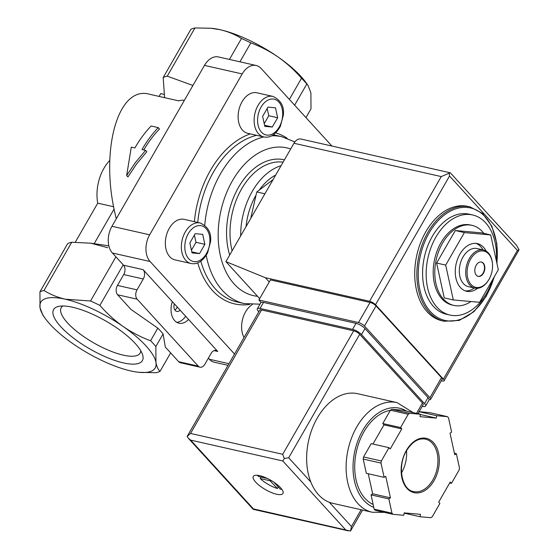 <?xml version="1.0" encoding="UTF-8"?>
<svg xmlns="http://www.w3.org/2000/svg" width="559" height="559" viewBox="0 0 559 559"><rect width="100%" height="100%" fill="white"/><g stroke="black" fill="none" stroke-linecap="round" stroke-linejoin="round"><path stroke-width="0.84" d="M453.873 305.424L452.273 305.06A41.052 27.314 -77.2 0 1 441.903 298.813A41.052 27.314 -77.2 0 1 437.264 250.516A41.052 27.314 -77.2 0 1 470.392 224.991L471.992 225.347A41.052 27.314 102.8 0 0 438.864 250.872A41.052 27.314 102.8 0 0 443.504 299.17A41.052 27.314 102.8 0 0 453.873 305.424A41.052 27.314 102.8 0 0 470.971 301.518M483.835 233.376A41.052 27.314 102.8 0 0 482.361 231.601A41.052 27.314 102.8 0 0 471.992 225.347M492.71 279.535A51.309 34.148 -77.2 0 1 450.002 315.073A51.309 34.148 -77.2 0 1 437.047 307.254A51.309 34.148 -77.2 0 1 431.248 246.882A51.309 34.148 -77.2 0 1 472.655 214.977A51.309 34.148 -77.2 0 1 496.35 260.78M450.002 315.073L446.445 314.263A51.309 34.148 -77.2 0 1 433.491 306.451A51.309 34.148 -77.2 0 1 427.691 246.079A51.309 34.148 -77.2 0 1 469.099 214.174L472.655 214.977M494.547 276.328L486.302 296.249L473.962 311.663L459.225 320.426L444.119 321.25L441.98 320.768A58.639 39.025 -77.2 0 1 427.174 311.838A58.639 39.025 -77.2 0 1 420.55 242.844A58.639 39.025 -77.2 0 1 467.869 206.383L470.007 206.865L482.55 213.44L491.885 226.276L496.895 243.745L496.993 263.715M479.622 302.286L498.314 269.78L490.697 234.927L481.627 232.879L455.312 230.539L436.621 263.051L444.237 297.898L453.307 299.952L479.622 302.286M490.697 234.927L464.382 232.593L445.691 265.099L436.621 263.051M445.691 265.099L453.307 299.952M464.382 232.593L455.312 230.539M481.271 262.024A7.33 4.877 -77.2 0 1 482.941 263.1A7.33 4.877 -77.2 0 1 483.821 271.597A7.33 4.877 -77.2 0 1 478.036 276.314M476.359 275.245A7.33 4.877 -77.2 0 1 475.534 266.622A7.33 4.877 -77.2 0 1 481.446 262.059A7.33 4.877 -77.2 0 1 484.59 270.29A7.33 4.877 -77.2 0 1 478.211 276.363A7.33 4.877 -77.2 0 1 476.359 275.245M471.041 284.496A18.573 12.361 -77.2 0 1 474.004 254.673A18.573 12.361 -77.2 0 1 492.43 263.436A18.573 12.361 -77.2 0 1 488.72 279.849A18.573 12.361 -77.2 0 1 471.041 284.496M488.72 279.849L488.475 280.248A19.544 13.011 -77.2 0 1 474.808 288.116A19.544 13.011 -77.2 0 1 469.867 285.139A19.544 13.011 -77.2 0 1 467.659 262.143A19.544 13.011 -77.2 0 1 483.437 249.985A19.544 13.011 -77.2 0 1 492.381 262.975L492.43 263.436M474.808 288.116L468.4 286.669A19.544 13.011 -77.2 0 1 463.467 283.692A19.544 13.011 -77.2 0 1 461.252 260.69A19.544 13.011 -77.2 0 1 477.03 248.538L483.437 249.985M475.954 243.382A24.435 16.26 -77.2 0 1 482.99 249.887M474.36 288.011A24.435 16.26 -77.2 0 1 465.207 290.855M477.714 288.276A24.435 16.26 -77.2 0 1 466.611 291.274A24.435 16.26 -77.2 0 1 460.441 287.55A24.435 16.26 -77.2 0 1 457.681 258.803A24.435 16.26 -77.2 0 1 477.4 243.605A24.435 16.26 -77.2 0 1 486.134 251.089M273.065 179.607L256.77 191.961L264.903 193.798M256.77 191.961L250.977 217.276M158.239 127.613L151.126 125.999A100.18 66.668 102.8 0 0 134.887 147.939L131.281 147.122L126.655 175.554L135.453 162.48L145.606 150.364L142.007 149.553A100.18 66.668 -77.2 0 1 158.239 127.613L159.511 129.003A97.734 65.04 -77.2 0 0 143.761 149.945M72.754 343.589A65.969 20.718 -150.1 0 0 130.708 370.931A65.969 20.718 -150.1 0 0 138.953 372.315A65.969 20.718 -150.1 0 0 155.947 362.414A65.969 20.718 -150.1 0 0 123.225 326.554A65.969 20.718 -150.1 0 0 65.27 299.212A65.969 20.718 -150.1 0 0 40.031 307.729A65.969 20.718 -150.1 0 0 45.195 318.399A65.969 20.718 -150.1 0 0 72.754 343.589M115.916 256.854L90.53 300.994L65.27 299.212C57.388 297.339 50.303 294.425 44.007 290.463A73.299 23.017 -150.1 0 0 39.941 291.84L40.031 307.729L42.861 315.164L45.195 318.399M44.007 290.463L71.727 242.257L90.782 243.193L107.726 247.7M71.727 242.257A73.299 23.017 -150.1 0 0 67.667 243.633L39.941 291.84M113.701 206.76L97.734 203.148L75.283 242.194M126.655 175.554L127.92 176.944L136.675 163.836L146.814 151.692L145.606 150.364M109.732 160.447A36.649 24.393 102.8 0 0 97.734 203.148M163.647 94.289L160.713 93.626L159.105 96.421M116.314 218.702C99.055 153.019 117.285 84.828 149.581 94.261L178.6 100.844A48.871 15.345 -150.1 0 1 184.442 100.229M108.893 245.967A48.871 15.345 -150.1 0 0 105.448 245.338L91.166 243.249M305.948 117.593L310.993 108.823L310.902 92.934L308.079 85.492L305.738 82.257A65.969 20.718 -150.1 0 0 278.179 57.074C269.592 51.19 260.473 46.46 250.823 42.882A73.299 23.017 -150.1 0 0 241.488 38.48C235.192 34.518 228.107 31.604 220.225 29.732L210.967 28.25L194.965 27.95A73.299 23.017 -150.1 0 0 190.898 29.32L163.179 77.526L164.605 97.664M308.079 85.492L306.807 84.011A73.299 23.017 -150.1 0 0 301.532 78.232C294.481 70.161 286.697 63.111 278.179 57.074A65.969 20.718 -150.1 0 0 220.225 29.732A65.969 20.718 -150.1 0 0 211.987 28.348L210.967 28.243M138.953 372.315L155.975 372.713A73.299 23.017 -150.1 0 0 160.042 371.337C158.057 369.506 156.695 366.529 155.947 362.414L155.856 346.524A73.299 23.017 -150.1 0 0 150.581 340.745C140.938 337.182 131.819 332.451 123.225 326.554C114.721 320.524 106.937 313.466 99.872 305.403A73.299 23.017 -150.1 0 0 90.53 300.994M72.593 307.24A51.204 16.078 29.9 0 1 142.531 354.546A51.204 16.078 29.9 0 1 89.978 349.012A51.204 16.078 29.9 0 1 58.751 306.374A51.204 16.078 29.9 0 1 72.593 307.24M123.197 264.833L99.872 305.403M194.965 27.95L167.246 76.157A73.299 23.017 -150.1 0 0 163.179 77.526M167.246 76.157L192.932 85.464M241.488 38.48L229.435 59.436M170.649 352.89L160.042 371.337M188.572 319.455L172.312 301.636A17.105 11.383 -77.2 0 0 174.66 320.607A17.105 11.383 -77.2 0 0 178.978 323.207A17.105 11.383 -77.2 0 0 188.572 319.455L217.765 351.457A6.841 4.556 102.8 0 0 216.04 350.409A6.841 4.556 102.8 0 0 211.134 353.365L204.894 364.223A6.841 4.556 102.8 0 1 199.989 367.179A6.841 4.556 102.8 0 1 198.263 366.138L137.186 299.205A6.841 4.556 102.8 0 1 137.025 289.855L143.272 278.99L123.707 274.567L117.46 285.425A6.841 4.556 102.8 0 0 117.614 294.775L130.988 309.434L157.827 328.14A73.299 23.017 29.9 0 1 163.102 333.919L155.856 346.524M157.827 328.14L150.581 340.745M250.823 42.882L239.937 61.818M163.102 333.919L165.317 347.048L178.691 361.708A6.841 4.556 102.8 0 0 180.424 362.749L199.989 367.179M172.312 301.636L143.118 269.641L123.546 265.218A6.841 4.556 102.8 0 1 123.707 274.567M143.272 278.99A6.841 4.556 102.8 0 0 143.118 269.641M301.532 78.232L289.359 99.404M306.807 84.011L294.628 105.183M331.906 146.039L261.13 68.471A19.544 13.011 102.8 0 0 256.19 65.494L218.478 56.955A19.544 13.011 102.8 0 0 204.468 65.396L111.954 226.283A19.544 13.011 102.8 0 0 112.401 252.996L123.546 265.218M208.374 358.172L209.352 359.241A19.544 13.011 102.8 0 0 214.286 362.218L228.037 365.334M256.19 65.494A19.544 13.011 102.8 0 0 242.18 73.935L149.665 234.815A19.544 13.011 102.8 0 0 150.112 261.528L234.528 354.043M244.045 337.496A20.767 13.821 -77.2 0 1 252.263 304.592M190.996 263.492L174.988 259.872A20.767 13.821 -77.2 0 1 169.74 256.707A20.767 13.821 -77.2 0 1 167.4 232.271A20.767 13.821 -77.2 0 1 184.156 219.359L200.164 222.978C208.186 226.751 211.644 233.033 210.533 241.83L207.557 252.989C202.77 261.277 197.25 264.777 190.996 263.492A20.767 13.821 -77.2 0 1 185.756 260.333A20.767 13.821 -77.2 0 1 183.408 235.898A20.767 13.821 -77.2 0 1 200.164 222.978M204.762 225.27A85.52 56.913 -77.2 0 1 263.771 136.934L247.763 133.308A20.767 13.821 -77.2 0 1 242.522 130.149A20.767 13.821 -77.2 0 1 240.174 105.714A20.767 13.821 -77.2 0 1 256.93 92.794L272.946 96.421C280.96 100.194 284.419 106.476 283.308 115.266L280.332 126.425C275.545 134.712 270.032 138.22 263.771 136.934A20.767 13.821 -77.2 0 1 258.531 133.769A20.767 13.821 -77.2 0 1 256.183 109.333A20.767 13.821 -77.2 0 1 272.946 96.421M240.684 235.926A61.085 40.653 -77.2 0 1 281.065 165.688M246.072 226.556A53.755 35.769 -77.2 0 1 255.861 195.405M259.516 189.725A53.755 35.769 -77.2 0 1 275.678 175.058M204.88 244.311L202.7 234.354L195.182 233.683L189.843 242.969L192.023 252.927L199.535 253.597L204.88 244.311L195.985 242.299L194.399 235.046M277.655 117.746L275.475 107.789L267.964 107.125L262.618 116.412L264.798 126.369L272.317 127.033L277.655 117.746L268.76 115.734L267.174 108.488M191.43 250.222L195.985 242.299M191.786 251.843L199.535 253.597M264.204 123.658L268.76 115.734M264.561 125.279L272.317 127.033M140.777 350.772A45.524 14.296 29.9 0 1 140.141 353.092A45.524 14.296 29.9 0 1 109.026 350.458A45.524 14.296 29.9 0 1 67.534 322.899A45.524 14.296 29.9 0 1 61.21 307.702A45.524 14.296 29.9 0 1 62.901 305.99M185.665 316.275A17.105 11.383 -77.2 0 1 176.749 322.319M180.117 310.189A6.107 4.067 -77.2 0 1 176.784 311.44A6.107 4.067 -77.2 0 1 175.24 310.511A6.107 4.067 -77.2 0 1 174.352 303.879M177.273 307.08A6.107 4.067 -77.2 0 1 174.862 310.014M261.109 302.461L258.88 300.008L358.494 322.557A4.884 1.537 29.9 0 1 364.475 326.016L429.913 397.735A4.884 1.537 29.9 0 1 430.598 399.364A4.884 1.537 29.9 0 1 429.13 399.65M450.344 172.829L516.516 245.268L519.059 249.768L517.41 250.404L449.548 176.029L449.184 173.192L450.344 172.829L300.973 139.037A9.776 6.505 102.8 0 0 293.964 143.258L225.899 261.633L265.315 277.69L369.555 301.28A4.884 1.537 29.9 0 1 375.536 304.739L443.406 379.114A4.884 1.537 29.9 0 1 444.084 380.742A4.884 1.537 29.9 0 1 442.267 380.965L441.303 380.742M225.899 261.633L259.669 298.639M265.315 277.69L269.242 281.988M258.88 300.008L270.444 279.898L370.058 302.447A4.884 1.537 29.9 0 1 376.039 305.906L441.477 377.625A4.884 1.537 29.9 0 1 442.162 379.254L430.598 399.364M519.059 249.768L444.084 380.742M449.184 173.192L441.254 176.595L369.555 301.28M413.171 412.619L397.065 402.634L357.571 393.697A56.2 37.397 102.8 0 0 317.295 417.964A56.2 37.397 102.8 0 0 310.832 482.026A56.2 37.397 102.8 0 0 329.307 502.275A56.2 37.397 102.8 0 0 332.759 503.324L372.252 512.261L384.257 512.358M270.479 480.104L270.095 480.775L277.418 488.496A16.127 5.066 29.9 0 1 260.221 478.539L261.081 477.051M270.095 480.775L260.221 478.539M274.008 482.277L280.269 489.139A16.127 5.066 29.9 0 0 281.82 489.272M388.833 498.907L391.957 513.176A58.639 39.025 102.8 0 0 393.012 514.336L403.787 515.293L404.185 512.889L420.459 514.336L420.068 516.74L430.842 517.697A58.639 39.025 102.8 0 0 432.247 516.754L439.898 503.442L438.689 502.115L450.254 482.005L451.462 483.332L459.121 470.021A58.639 39.025 102.8 0 0 459.463 467.918L456.347 453.649L454.74 454.726L450.023 433.169L451.63 432.093L448.514 417.825A58.639 39.025 102.8 0 0 447.452 416.665L436.677 415.707L436.286 418.111L420.005 416.665L420.403 414.261L409.628 413.304A58.639 39.025 102.8 0 0 408.224 414.247L400.565 427.558L401.781 428.886L390.217 448.996L389.001 447.668L381.35 460.979A58.639 39.025 102.8 0 0 381 463.083L384.124 477.351L385.731 476.275L390.441 497.831L388.833 498.907L371.043 494.883L374.167 509.151L391.957 513.176M374.167 509.151A58.639 39.025 102.8 0 0 375.229 510.311L393.012 514.336M389.001 447.668L371.211 443.636L363.56 456.948A58.639 39.025 102.8 0 0 363.21 459.058L381 463.083M363.56 456.948L381.35 460.979M420.403 414.261L402.613 410.229L391.838 409.272A58.639 39.025 102.8 0 0 390.434 410.215L408.224 414.247M391.838 409.272L409.628 413.304M418.537 413.835L418.894 411.676L429.661 412.633L447.452 416.665M368.269 473.766L372.65 493.807L371.043 494.883M363.21 459.058L366.334 473.326L384.124 477.351M390.434 410.215L382.775 423.526L383.991 424.854L372.965 444.035M259.649 475.646A17.105 5.373 29.9 0 1 276.335 483.947A17.105 5.373 29.9 0 1 282.959 493.464A17.105 5.373 29.9 0 1 265.455 489.6A17.105 5.373 29.9 0 1 253.304 476.415A17.105 5.373 29.9 0 1 259.649 475.646M187.139 436.446L190.556 433.442L261.563 309.959A4.884 1.537 -150.1 0 0 259.746 310.182L187.125 436.481L188.341 438.256L190.668 440.115L282.812 460.972L284.293 458.485L288.682 457.751L359.689 334.275A4.884 1.537 -150.1 0 0 353.707 330.816L261.563 309.959M361.121 509.745L351.457 526.55L350.493 531.036L253.444 508.914L190.668 440.115M419.117 411.697L423.142 404.702A4.884 1.537 -150.1 0 0 422.464 403.067L359.689 334.275M353.707 330.816L282.7 454.292L284.293 458.485M348.32 530.847L253.185 509.319L253.444 508.914M390.343 410.369A48.871 32.52 102.8 0 0 363.979 431.695A48.871 32.52 102.8 0 0 373.139 504.463M401.502 472.935A26.881 17.888 102.8 0 0 406.533 450.729M449.716 482.941L451.462 483.332M454.404 453.209L456.347 453.649M418.894 411.676L436.677 415.707M420.361 414.505L436.286 418.111M382.775 423.526L400.565 427.558M383.991 424.854L401.781 428.886M372.65 493.807L390.441 497.831M404.143 513.141L420.068 516.74M422.234 406.281L422.842 406.421A7.33 2.299 -150.1 0 0 425.56 406.093A7.33 2.299 -150.1 0 0 424.54 403.647L361.526 334.582A7.33 2.299 -150.1 0 0 352.554 329.391L260.054 308.456A7.33 2.299 -150.1 0 0 257.329 308.792A7.33 2.299 -150.1 0 0 258.349 311.237L258.838 311.768M425.56 406.093L429.026 400.055A7.33 2.299 -150.1 0 0 428.012 397.61L364.992 328.552A7.33 2.299 -150.1 0 0 356.02 323.361L263.52 302.426A7.33 2.299 -150.1 0 0 260.801 302.754L257.329 308.792M267.37 478.469L258.279 476.415A16.127 5.066 29.9 0 1 257.496 475.283M277.418 488.496L278.291 486.973M494.051 277.194A57.668 38.375 -77.2 0 1 430.479 311.677A57.668 38.375 -77.2 0 1 445.097 214.432A57.668 38.375 -77.2 0 1 496.825 262.954M444.119 321.25A58.639 39.025 -77.2 0 1 429.305 312.32A58.639 39.025 -77.2 0 1 422.681 243.326A58.639 39.025 -77.2 0 1 470.007 206.865M137.025 289.855L117.46 285.425M137.186 299.205L117.614 294.775M198.263 366.138L178.691 361.708M217.765 351.457L214.034 350.612M228.98 363.685L209.352 359.241M150.112 261.528L112.401 252.996M149.665 234.815L111.954 226.283M242.18 73.935L204.468 65.396M249.58 304.424A87.966 58.534 -77.2 0 1 212.462 290.519A87.966 58.534 -77.2 0 1 197.739 262.891M194.357 221.664A87.966 58.534 -77.2 0 1 250.285 133.88M275.692 132.895A87.966 58.534 -77.2 0 1 287.172 138.29M259.97 304.194L244.108 303.544L236.995 301.937A85.52 56.913 -77.2 0 1 215.397 288.912A85.52 56.913 -77.2 0 1 200.835 261.186M197.753 222.433A85.52 56.913 -77.2 0 1 256.651 135.32M273.33 134.824A85.52 56.913 -77.2 0 1 274.748 135.117L281.862 136.724L294.838 141.951M244.108 303.544A85.52 56.913 -77.2 0 1 222.517 290.526A85.52 56.913 -77.2 0 1 206.222 255.365M271.632 135.823A85.52 56.913 -77.2 0 1 281.862 136.724M257.531 296.291A75.745 50.408 -77.2 0 1 234.256 284.091A75.745 50.408 -77.2 0 1 226.8 192.219A75.745 50.408 -77.2 0 1 290.673 148.987M229.686 255.044A63.53 42.274 -77.2 0 1 238.595 187.216A63.53 42.274 -77.2 0 1 284.419 159.853M232.104 250.837A61.085 40.653 -77.2 0 1 241.586 188.949A61.085 40.653 -77.2 0 1 283.099 162.159M188.69 258.726A18.328 12.193 -77.2 0 1 193.826 227.471A18.328 12.193 -77.2 0 1 209.569 244.723A18.328 12.193 -77.2 0 1 188.69 258.726M261.465 132.162A18.328 12.193 -77.2 0 1 266.601 100.913A18.328 12.193 -77.2 0 1 282.344 118.166A18.328 12.193 -77.2 0 1 261.465 132.162M517.41 250.404L443.406 379.114M449.548 176.029L375.536 304.739M441.254 176.595L293.964 143.258M429.913 397.735L441.477 377.625M358.494 322.557L370.058 302.447M364.475 326.016L376.039 305.906M397.065 402.634A56.2 37.397 102.8 0 0 356.782 426.901A56.2 37.397 102.8 0 0 372.252 512.261M406.421 450.358A27.852 18.538 102.8 0 0 415.721 492.926A27.852 18.538 102.8 0 0 438.556 453.216A27.852 18.538 102.8 0 0 406.421 450.358M345.588 529.764L282.812 460.972M416.532 413.38L422.464 403.067M310.832 482.026L288.682 457.751M351.457 526.55L329.307 502.275M282.7 454.292L190.556 433.442M406.693 411.158A51.309 34.148 102.8 0 0 362.763 430.36A51.309 34.148 102.8 0 0 373.775 507.355M413.59 491.557A26.881 17.888 102.8 0 0 436.97 469.287A26.881 17.888 102.8 0 0 425.455 439.122C418.488 437.879 412.186 441.729 406.554 450.687C397.002 466.031 401.795 490.005 413.59 491.557M428.012 397.61L424.54 403.647M364.992 328.552L361.526 334.582M356.02 323.361L352.554 329.391M263.52 302.426L260.054 308.456M271.08 480.447L270.696 481.124M114.134 208.961L94.164 243.689M350.514 531.001L362.553 510.067M417.964 413.709L418.796 412.262M253.178 509.319L188.341 438.256"/></g></svg>

